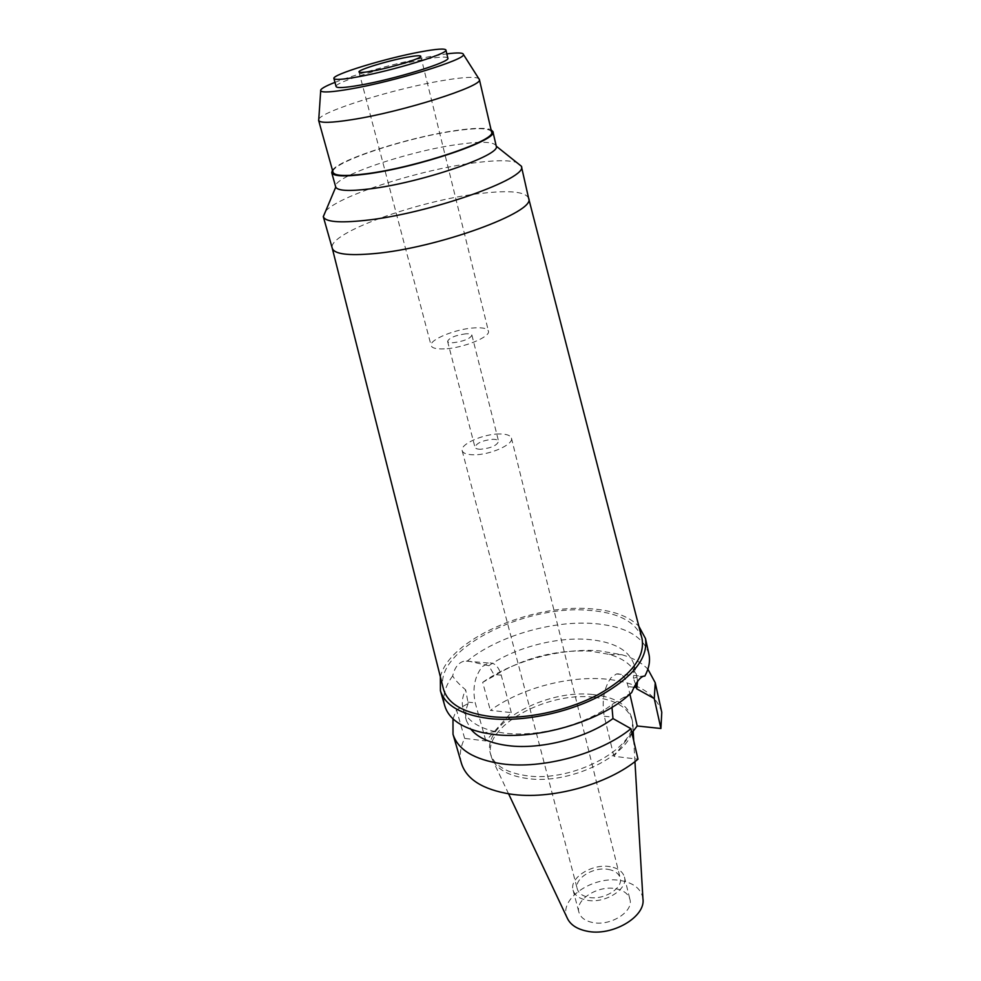 <?xml version="1.0" encoding="UTF-8"?>
<svg xmlns="http://www.w3.org/2000/svg" width="981" height="981" viewBox="0 0 981 981"><rect width="100%" height="100%" fill="white"/><g stroke="black" fill="none" stroke-linecap="round" stroke-linejoin="round"><path stroke-width="0.74" stroke-dasharray="4.91 3.68" d="M642.923 898.645C641.378 889.191 634.18 883.194 621.304 880.668C593.787 874.954 557.968 899.001 567.19 917.946M615.761 888.725C623.548 890.233 628.257 893.752 629.888 899.246C633.934 911.582 610.28 926.53 592.549 922.508C585.044 920.901 580.507 917.48 578.913 912.244C574.829 899.675 598.14 885.034 615.761 888.725M593.701 697.233C546.209 691.323 481.573 727.179 491.211 756.412L492.008 758.718C496.594 769.018 507.999 775.566 526.245 778.35C572.843 786.088 638.692 750.637 632.696 722.85L632.291 720.446C628.294 707.387 615.418 699.649 593.701 697.233M593.064 694.56C614.793 696.951 627.656 704.665 631.654 717.7C641.464 745.413 573.873 783.561 525.485 775.554C505.755 772.488 494.068 765.192 490.451 753.69C480.837 724.53 545.534 688.711 593.064 694.56M661.77 712.304C655.946 693.334 637.356 682.261 605.964 679.097C568.207 675.59 520.298 688.527 490.377 710.379L511.285 712.598L485.889 740.949L464.663 738.411C460.322 747.081 459.243 755.395 461.438 763.365M631.899 732.881L613.873 756.302L638.006 759.196M511.285 712.598L501.23 675.173C498.569 666.307 494.265 662.249 488.317 663.009L482.309 666.639C474.645 676.35 472.29 688.441 475.233 702.874L485.889 740.949M631.678 692.549L612.328 704.297C586.27 724.603 538.275 737.479 504.565 733.138L495.663 731.716C477.306 727.51 466.453 719.895 463.093 708.871C461.462 702.85 462.321 696.51 465.668 689.876C459.218 684.444 454.877 679.796 452.67 675.946C454.718 667.239 458.765 662.249 464.786 660.986L467.496 660.875L488.832 665.719L493.897 674.511L494.265 675.86L482.664 682.359L490.377 710.379M488.832 665.719C514.657 647.84 555.651 636.927 587.594 639.391C613.996 641.635 629.544 650.256 634.217 665.241L633.383 678.263C638.987 676.522 642.813 675.786 644.873 676.044M635.627 684.358L633.383 678.263M637.515 681.464L636.988 677.466C634.106 666.663 624.897 658.974 609.36 654.401L590.403 651.139C555.773 649.569 523.719 657.81 494.265 675.86M482.664 682.359C512.989 660.789 561.304 647.767 599.293 650.844L621.758 654.695C633.052 657.932 641.758 662.751 647.877 669.177M613.873 756.302L604.284 716.253C601.647 701.035 603.855 688.245 610.918 677.883L616.436 673.972C621.868 673.101 625.792 677.331 628.183 686.651L629.9 694.18M452.989 718.852L456.508 709.901L468.195 703.475L465.668 689.876M464.663 738.411L456.508 709.901M468.195 703.475C465.558 709.57 465.006 715.382 466.515 720.912L470.929 729.288M612.328 704.297L611.985 707.338M452.67 675.946C444.908 686.43 442.296 696.461 444.834 706.038M440.371 676.865C448.673 640.017 530.059 604.124 589.336 608.674C612.132 610.108 628.637 615.982 638.852 626.283M648.907 654.033C643.278 636.093 624.59 625.903 592.831 623.462C551.212 620.495 497.293 636.485 467.496 660.875M641.893 638.079C635.982 621.647 617.981 612.365 587.913 610.243C522.714 604.725 432.842 650.992 443.351 688.687M528.612 198.26L528.612 198.26C525.595 191.7 509.74 190.081 481.033 193.392C419.316 200.136 326.599 233.38 332.277 248.303L332.277 248.303M325.68 211.025C339.696 195.403 419.843 169.811 473.762 162.932C494.179 160.222 508.452 160.038 516.558 162.368M496.227 145.961C494.093 141.705 481.487 141.178 458.385 144.379C408.084 151.123 331.455 177.132 335.686 186.881M332.449 170.191C339.365 159.376 409.102 137.181 455.061 130.632C473.676 127.886 485.669 127.591 491.064 129.762M491.567 131.92C489.531 127.971 477.134 127.653 454.387 130.951C404.797 137.941 329.027 163.275 333.05 172.325M318.776 119.277C321.866 111.086 394.803 88.548 442.21 80.65C462.541 77.18 474.706 76.469 478.703 78.505M334.962 82.367C356.704 73.783 400.653 61.926 430.855 56.408L446.821 53.857M447.839 58.1C446.711 56.346 438.311 56.898 422.639 59.731C387.875 65.911 333.687 82.563 336.103 86.573M444.319 348.893C436.422 349.211 432.032 348.145 431.15 345.668C428.758 339.806 456.214 328.684 474.718 327.85C482.897 327.433 487.459 328.5 488.415 331.075C490.99 336.802 462.958 348.23 444.319 348.893M466.159 333.773C455.503 335.22 449.31 337.746 447.581 341.339C447.961 342.406 449.85 342.86 453.247 342.712C463.952 341.265 470.181 338.739 471.91 335.146C471.518 334.055 469.605 333.601 466.159 333.773M480.641 449.261C477.306 449.249 475.417 448.587 474.976 447.287C476.472 443.081 482.419 440.408 492.83 439.292C496.202 439.292 498.127 439.954 498.581 441.278C497.073 445.497 491.101 448.158 480.641 449.261M499.341 433.97C483.204 433.884 459.758 444.319 462.174 450.684C463.069 453.369 466.981 454.73 473.872 454.792C490.12 455.049 513.97 444.368 511.444 438.127C510.488 435.331 506.454 433.958 499.341 433.97M608.379 869.411C614.903 870.638 618.827 873.495 620.176 877.995C623.524 888.161 603.597 900.558 588.723 897.345C582.407 896.07 578.594 893.262 577.282 888.933C573.91 878.62 593.579 866.431 608.379 869.411M610.28 866.726C592.561 863.182 569.041 877.75 573.076 890.123C574.645 895.273 579.195 898.633 586.736 900.178C604.554 904.041 628.441 889.166 624.431 877.026C622.812 871.619 618.091 868.173 610.28 866.726M501.23 675.173L493.897 674.511M634.069 687.191L628.183 686.651M604.284 716.253L612.635 717.123M467.802 702.102L475.233 702.874M508.587 793.813L492.008 758.718M634.952 761.599L633.738 740.827M633.186 731.213L632.696 722.85M631.654 717.7L632.291 720.446M490.451 753.69L491.211 756.412M634.217 665.241L636.988 677.466M609.36 654.401L621.758 654.695M463.093 708.871L466.515 720.912M488.317 663.009L464.786 660.986M616.436 673.972L643.242 676.277M623.683 697.687L628.208 695.664M495.663 731.716L482.934 732.697M358.997 71.981L431.15 345.668M420.751 56.236L488.415 331.075M447.581 341.339L474.976 447.287M471.91 335.146L498.581 441.278M462.174 450.684L577.282 888.933M511.444 438.127L620.176 877.995M573.076 890.123L578.913 912.244M624.431 877.026L629.888 899.246"/><path stroke-width="1.47" d="M508.587 793.813L567.19 917.946C570.194 924.605 576.681 928.982 586.638 931.104C611.85 936.904 646.087 916.769 642.923 898.645L634.952 761.599M453.014 734.279L461.438 763.365C466.49 779.282 482.701 789.497 510.071 794.034C550.329 800.337 607.975 784.592 638.006 759.196L630.93 728.687C600.47 753.739 542.223 769.619 501.708 763.794C474.166 759.601 457.943 749.766 453.014 734.279L452.989 718.852M631.899 732.881L637.209 725.989L660.912 728.503L661.77 712.304L655.234 682.739L654.253 698.546L636.706 688.821L635.627 684.358M636.706 688.821L637.515 681.464M647.877 669.177L655.234 682.739M660.912 728.503L654.253 698.546M629.9 694.18L637.209 725.989M611.985 707.338L612.978 718.57L630.93 728.687M470.929 729.288C477.98 737.835 490.328 743.279 507.962 745.609C540.592 749.938 586.675 738.08 612.978 718.57M440.42 690.783L444.834 706.038C448.758 718.84 461.462 727.73 482.934 732.697L493.578 734.413C536.276 740.079 598.533 722.053 628.208 695.664L631.678 692.549C635.504 683.34 639.367 677.908 643.254 676.277L644.873 676.044C649.066 668.208 650.403 660.875 648.907 654.033L645.473 638.521C648.416 657.944 633.076 677.16 599.452 696.154C566.883 713.236 522.248 722.212 489.188 718.533C461.413 714.855 445.153 705.609 440.42 690.783L440.371 676.865M638.852 626.283L645.473 638.521M443.351 688.687L443.486 689.189C447.814 703.855 463.633 712.991 490.954 716.596C523.131 720.152 566.564 711.323 598.103 694.646C630.66 676.093 645.302 657.393 642.028 638.582L641.893 638.079M516.558 162.368L521.365 166.206C529.139 178.26 428.28 213.981 364.65 220.443C339.132 223.128 325.349 221.878 323.301 216.703L332.277 248.316C334.386 254.128 348.194 255.906 373.712 253.65C437.17 248.303 536.975 211.7 528.624 198.272L642.028 638.582M323.276 216.629L325.68 211.025M331.725 172.681L335.747 187.101C337.648 190.804 348.88 191.418 369.445 188.928C420.383 182.957 501.23 155.231 496.263 146.181L492.891 131.601C498.924 139.891 417.035 167.714 365.472 174.164C344.441 176.85 333.197 176.359 331.725 172.681L332.449 170.191M491.064 129.762L492.891 131.601M318.604 120.344L333.05 172.325C334.496 175.942 345.57 176.433 366.269 173.772C416.974 167.432 497.477 140.087 491.567 131.92L479.402 79.596C483.326 86.107 402.112 111.957 351.725 119.694C331.443 122.87 320.431 123.152 318.678 120.565L318.776 119.277M478.703 78.505L479.366 79.363M446.821 53.857C457.722 52.483 463.253 52.692 463.424 54.482C466.22 59.424 394.387 81.546 349.972 89.075C332.044 92.153 322.283 92.754 320.689 90.865C319.978 89.21 324.736 86.377 334.962 82.367M333.92 78.517L336.103 86.573C336.924 88.241 344.674 87.812 359.353 85.273C394.669 79.265 451.285 61.717 447.839 58.1L445.901 49.97C449.298 53.379 392.51 70.804 357.158 76.984C342.467 79.584 334.717 80.086 333.92 78.517C331.566 74.728 385.901 58.173 420.702 51.846C436.398 48.952 444.798 48.327 445.901 49.97M407.09 57.229C387.826 60.699 357.562 69.933 358.997 71.981C359.475 72.852 363.828 72.557 372.057 71.086C391.493 67.652 422.492 58.161 420.751 56.236C420.187 55.341 415.625 55.672 407.09 57.229M636.387 687.399L634.069 687.191M633.738 740.827L633.186 731.213M332.277 248.303L443.486 689.189M521.352 166.145L528.624 198.272M335.747 187.101L323.301 216.703M496.263 146.181L521.365 166.206M463.424 54.482L479.402 79.596M320.689 90.865L318.678 120.565"/></g></svg>
